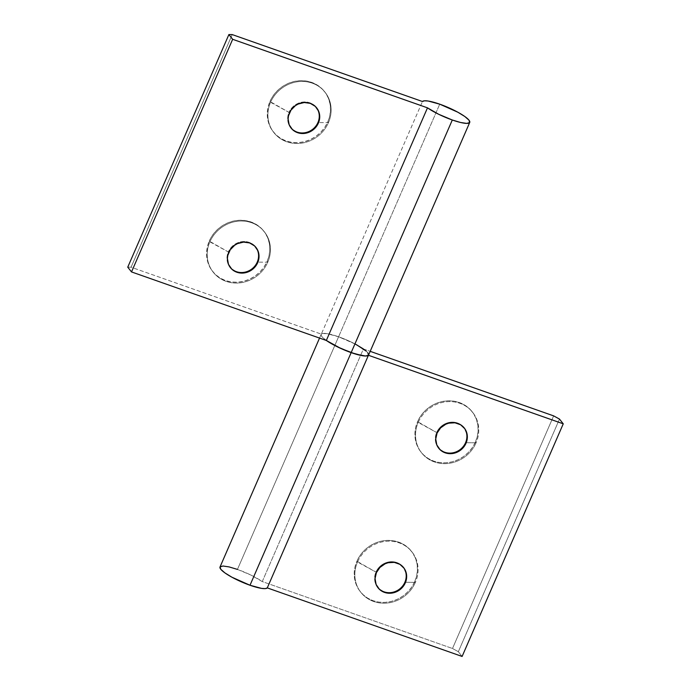 <?xml version="1.0" encoding="UTF-8"?>
<svg xmlns="http://www.w3.org/2000/svg" width="691" height="691" viewBox="0 0 691 691"><rect width="100%" height="100%" fill="white"/><g stroke="black" fill="none" stroke-linecap="round" stroke-linejoin="round"><path stroke-width="0.52" stroke-dasharray="3.46 2.59" d="M476.082 442.801A32.589 29.998 -38.4 0 1 450.549 463.1A32.589 29.998 -38.4 0 1 421.614 452.873A32.589 29.998 -38.4 0 1 418.21 422.443L417.58 421.648A32.589 29.998 141.6 0 0 420.983 452.078A32.589 29.998 141.6 0 0 449.927 462.305A32.589 29.998 141.6 0 0 475.46 442.007L476.082 442.801L465.57 442.698L476.082 442.801A32.589 29.998 141.6 0 0 459.895 403.311A32.589 29.998 141.6 0 0 418.21 422.443A32.589 29.998 141.6 0 0 434.406 461.933A32.589 29.998 141.6 0 0 476.082 442.801L475.46 442.007L472.411 447.535L468.377 452.45L463.497 456.578L457.969 459.757L452 461.856L445.816 462.806L439.666 462.564L433.775 461.139L428.377 458.591L423.669 455.015L419.852 450.541L417.044 445.358L415.377 439.649L414.911 433.637L415.654 427.565L417.58 421.648L420.629 416.129L424.663 411.205L429.543 407.085L435.071 403.907L441.039 401.799L447.224 400.858L453.374 401.1L459.265 402.516L464.663 405.073L469.37 408.649L473.188 413.114L475.995 418.305L477.662 424.015L478.129 430.018L477.386 436.099L475.46 442.007A32.589 29.998 141.6 0 0 472.057 411.577A32.589 29.998 141.6 0 0 443.112 401.35A32.589 29.998 141.6 0 0 417.58 421.648L436.634 432.523L418.21 422.443A32.589 29.998 -38.4 0 1 443.743 402.145A32.589 29.998 -38.4 0 1 472.687 412.372A32.589 29.998 -38.4 0 1 476.082 442.801M438.56 448.01A16.299 15.003 -38.4 0 1 436.634 432.523A16.299 15.003 141.6 0 0 438.336 447.733A16.299 15.003 141.6 0 0 438.56 448.01M437.075 433.076L436.634 432.523L437.075 433.076M415.395 582.375A32.589 29.998 -38.4 0 1 389.862 602.673A32.589 29.998 -38.4 0 1 360.918 592.446A32.589 29.998 -38.4 0 1 357.523 562.016L356.893 561.222A32.589 29.998 141.6 0 0 360.296 591.66A32.589 29.998 141.6 0 0 389.232 601.887A32.589 29.998 141.6 0 0 414.764 581.58L415.395 582.375L404.883 582.271L415.395 582.375A32.589 29.998 141.6 0 0 399.208 542.884A32.589 29.998 141.6 0 0 357.523 562.016A32.589 29.998 141.6 0 0 373.719 601.507A32.589 29.998 141.6 0 0 415.395 582.375L414.764 581.58L411.724 587.108L407.69 592.023L402.81 596.152L397.282 599.33L391.313 601.429L385.129 602.379L378.979 602.137L373.088 600.712L367.69 598.164L362.982 594.588L359.156 590.114L356.357 584.932L354.69 579.222L354.224 573.21L354.967 567.138L356.893 561.222L359.942 555.702L363.976 550.779L368.856 546.659L374.384 543.48L380.352 541.373L386.537 540.431L392.687 540.673L398.577 542.09L403.976 544.646L408.683 548.222L412.501 552.688L415.3 557.879L416.975 563.588L417.442 569.591L416.699 575.672L414.764 581.58A32.589 29.998 141.6 0 0 411.37 551.15A32.589 29.998 141.6 0 0 382.425 540.923A32.589 29.998 141.6 0 0 356.893 561.222L375.947 572.096L357.523 562.016A32.589 29.998 -38.4 0 1 383.056 541.718A32.589 29.998 -38.4 0 1 412 551.945A32.589 29.998 -38.4 0 1 415.395 582.375M377.873 587.583A16.299 15.003 -38.4 0 1 375.947 572.096A16.299 15.003 141.6 0 0 377.649 587.307A16.299 15.003 141.6 0 0 377.873 587.583M376.388 572.649L375.947 572.096L376.388 572.649M355.39 344.135L338.59 336.785A25.869 5.07 -156.5 0 1 363.406 348.946L262.26 581.572A25.869 5.07 23.5 0 0 237.445 569.41L338.59 336.785L326.895 333.632L322.291 333.589L321.255 334.211L321.125 335.239L321.911 336.629L326.333 340.473A25.869 5.07 -156.5 0 1 321.151 334.392A25.869 5.07 -156.5 0 1 338.59 336.785L237.445 569.41A25.869 5.07 23.5 0 0 220.006 567.017M559.485 419.074L458.34 651.699L462.106 656.45L458.34 651.699L559.485 419.074M553.638 415.878L452.493 648.495L458.34 651.699L452.493 648.495L553.638 415.878M363.406 348.946L370.195 351.339L363.406 348.946L262.26 581.572L452.493 648.495L262.26 581.572L251.049 575.128L237.445 569.41M220.101 566.836L219.98 567.864M403.397 567.337A16.299 15.003 141.6 0 0 403.181 567.061A16.299 15.003 141.6 0 0 388.713 561.947A16.299 15.003 141.6 0 0 375.947 572.096A16.299 15.003 -38.4 0 1 388.895 561.913A16.299 15.003 -38.4 0 1 403.397 567.337M464.084 427.764A16.299 15.003 141.6 0 0 463.877 427.487A16.299 15.003 141.6 0 0 449.4 422.374A16.299 15.003 141.6 0 0 436.634 432.523A16.299 15.003 -38.4 0 1 449.591 422.339A16.299 15.003 -38.4 0 1 464.084 427.764M209.891 241.859A32.589 29.998 -38.4 0 1 235.424 221.561A32.589 29.998 -38.4 0 1 264.368 231.787A32.589 29.998 -38.4 0 1 267.762 262.226L267.132 261.431A32.589 29.998 141.6 0 0 263.737 231.001A32.589 29.998 141.6 0 0 234.793 220.774A32.589 29.998 141.6 0 0 209.261 241.073L228.315 251.939A16.299 15.003 -38.4 0 1 241.263 241.755A16.299 15.003 -38.4 0 1 255.765 247.179A16.299 15.003 141.6 0 0 255.549 246.903A16.299 15.003 141.6 0 0 241.081 241.79A16.299 15.003 141.6 0 0 228.315 251.939L228.756 252.491L228.315 251.939A16.299 15.003 141.6 0 0 230.017 267.158A16.299 15.003 141.6 0 0 230.241 267.434A16.299 15.003 -38.4 0 1 228.315 251.939L209.891 241.859A32.589 29.998 141.6 0 0 226.087 281.349A32.589 29.998 141.6 0 0 267.762 262.226A32.589 29.998 141.6 0 0 251.576 222.735A32.589 29.998 141.6 0 0 209.891 241.859L209.261 241.073L212.31 235.545L216.343 230.63L221.224 226.501L226.752 223.323L232.72 221.224L238.905 220.274L245.055 220.515L250.945 221.941L256.344 224.489L261.051 228.065L264.869 232.539L267.676 237.721L269.343 243.431L269.81 249.442L269.067 255.515L267.132 261.431L264.092 266.951L260.058 271.874L255.178 276.003L249.65 279.173L243.681 281.28L237.497 282.222L231.347 281.98L225.456 280.563L220.058 278.015L215.35 274.431L211.524 269.965L208.725 264.774L207.058 259.073L206.592 253.061L207.335 246.981L209.261 241.073A32.589 29.998 141.6 0 0 212.664 271.503A32.589 29.998 141.6 0 0 241.6 281.729A32.589 29.998 141.6 0 0 267.132 261.431L267.762 262.226L257.916 262.131L267.762 262.226A32.589 29.998 -38.4 0 1 242.23 282.524A32.589 29.998 -38.4 0 1 213.294 272.297A32.589 29.998 -38.4 0 1 209.891 241.859M257.251 262.122L257.916 262.131L257.251 262.122M270.578 102.285A32.589 29.998 -38.4 0 1 296.111 81.987A32.589 29.998 -38.4 0 1 325.055 92.214A32.589 29.998 -38.4 0 1 328.45 122.653L327.828 121.858A32.589 29.998 141.6 0 0 324.425 91.428A32.589 29.998 141.6 0 0 295.489 81.201A32.589 29.998 141.6 0 0 269.956 101.499L289.002 112.365A16.299 15.003 -38.4 0 1 301.958 102.182A16.299 15.003 -38.4 0 1 316.452 107.606A16.299 15.003 141.6 0 0 316.245 107.33A16.299 15.003 141.6 0 0 301.768 102.216A16.299 15.003 141.6 0 0 289.002 112.365L289.443 112.918L289.002 112.365A16.299 15.003 141.6 0 0 290.704 127.585A16.299 15.003 141.6 0 0 290.928 127.861A16.299 15.003 -38.4 0 1 289.002 112.365L270.578 102.285A32.589 29.998 141.6 0 0 286.774 141.776A32.589 29.998 141.6 0 0 328.45 122.653A32.589 29.998 141.6 0 0 312.263 83.162A32.589 29.998 141.6 0 0 270.578 102.285L269.956 101.499L272.997 95.971L277.031 91.057L281.911 86.928L287.439 83.749L293.407 81.65L299.592 80.7L305.742 80.942L311.632 82.367L317.031 84.915L321.738 88.491L325.565 92.965L328.363 98.148L330.03 103.857L330.497 109.869L329.754 115.941L327.828 121.858L324.779 127.377L320.745 132.301L315.865 136.429L310.337 139.599L304.368 141.707L298.184 142.648L292.034 142.406L286.143 140.99L280.745 138.442L276.037 134.857L272.219 130.392L269.412 125.201L267.745 119.5L267.279 113.488L268.022 107.407L269.956 101.499A32.589 29.998 141.6 0 0 273.351 131.929A32.589 29.998 141.6 0 0 302.295 142.156A32.589 29.998 141.6 0 0 327.828 121.858L328.45 122.653L318.603 122.557L328.45 122.653A32.589 29.998 -38.4 0 1 302.917 142.951A32.589 29.998 -38.4 0 1 273.981 132.724A32.589 29.998 -38.4 0 1 270.578 102.285M317.938 122.549L318.603 122.557L317.938 122.549M368.597 355.019A25.869 5.07 23.5 0 0 338.59 336.785L439.735 104.168L338.59 336.785A25.869 5.07 23.5 0 0 321.315 334.133L422.46 101.517L321.315 334.133L323.276 333.425L327.042 333.658L335.342 335.705L347.858 340.482L356.668 344.818M127.749 267.175L131.083 267.201L232.228 34.585L131.083 267.201L321.315 334.133L131.083 267.201L127.749 267.175M366.17 351.088L367.837 352.79M421.614 452.873L420.983 452.078M438.776 448.295L438.336 447.733M360.918 592.446L360.296 591.66M378.089 587.868L377.649 587.307M319.544 338.08L321.151 334.392M403.622 567.613L403.181 567.061M412 551.945L411.37 551.15M464.309 428.04L463.877 427.487M472.687 412.372L472.057 411.577M264.368 231.787L263.737 231.001M255.99 247.456L255.549 246.903M325.055 92.214L324.425 91.428M316.685 107.882L316.245 107.33M291.144 128.137L290.704 127.585M273.981 132.724L273.351 131.929M230.457 267.711L230.017 267.158M213.294 272.297L212.664 271.503"/><path stroke-width="1.04" d="M465.57 442.698A16.299 15.003 -38.4 0 1 438.56 448.01A16.299 15.003 141.6 0 0 465.57 442.698L466.01 443.259A16.299 15.003 -38.4 0 1 453.244 453.408A16.299 15.003 -38.4 0 1 438.776 448.295A16.299 15.003 -38.4 0 1 437.075 433.076L435.736 439.07L436.807 444.926L440.124 449.755L445.168 452.821L451.197 453.65L457.269 452.13L460.033 450.541L464.49 446.015L466.978 440.297L467.116 434.259L464.879 428.809L460.621 424.784L454.972 422.797L448.805 423.151L445.816 424.205L440.616 427.859L437.075 433.076A16.299 15.003 -38.4 0 1 449.841 422.927A16.299 15.003 -38.4 0 1 464.309 428.04A16.299 15.003 -38.4 0 1 466.01 443.259L465.57 442.698A16.299 15.003 141.6 0 0 464.084 427.764A16.299 15.003 -38.4 0 1 465.57 442.698M404.883 582.271A16.299 15.003 -38.4 0 1 377.873 587.583A16.299 15.003 141.6 0 0 404.883 582.271L405.323 582.833A16.299 15.003 -38.4 0 1 392.557 592.982A16.299 15.003 -38.4 0 1 378.089 587.868A16.299 15.003 -38.4 0 1 376.388 572.649L375.049 578.643L376.12 584.5L379.428 589.328L384.481 592.394L390.501 593.223L396.582 591.703L399.346 590.114L403.803 585.588L406.291 579.87L406.429 573.832L404.192 568.382L399.925 564.357L394.285 562.37L388.117 562.724L385.129 563.778L379.929 567.432L376.388 572.649A16.299 15.003 -38.4 0 1 389.154 562.5A16.299 15.003 -38.4 0 1 403.622 567.613A16.299 15.003 -38.4 0 1 405.323 582.833L404.883 582.271A16.299 15.003 141.6 0 0 403.397 567.337A16.299 15.003 -38.4 0 1 404.883 582.271M237.445 569.41L229.136 566.922L223.046 566.015L220.101 566.836L220.757 569.254L224.912 572.899L231.926 577.218L250.004 585.251L351.149 352.626A25.869 5.07 -156.5 0 1 326.333 340.473A25.869 5.07 23.5 0 0 351.149 352.626L250.004 585.251A25.869 5.07 23.5 0 0 267.287 587.903L368.433 355.278A25.869 5.07 -156.5 0 1 351.149 352.626L362.706 355.761L366.472 355.995L368.433 355.278L563.251 423.825L462.106 656.45L267.287 587.903L368.433 355.278L563.251 423.825L559.485 419.074L553.638 415.878L370.195 351.339L553.638 415.878L559.485 419.074L563.251 423.825L462.106 656.45L267.287 587.903L265.318 588.611L261.561 588.378L250.004 585.251A25.869 5.07 23.5 0 1 220.006 567.017L319.544 338.08M363.406 348.946L355.39 344.135M326.057 340.274L337.338 346.804L351.149 352.626A25.869 5.07 23.5 0 0 368.597 355.019L469.742 122.402A25.869 5.07 -156.5 0 1 452.303 120.001L351.149 352.626L452.303 120.001A25.869 5.07 -156.5 0 1 427.487 107.848L326.333 340.473L131.515 271.926L232.66 39.301L427.487 107.848L326.333 340.473L131.515 271.926L127.749 267.175L228.894 34.55L232.66 39.301L131.515 271.926L127.749 267.175L228.894 34.55L232.228 34.585L228.894 34.55L232.66 39.301L427.487 107.848L438.699 114.283L452.303 120.001L460.612 122.497L466.701 123.395L469.638 122.583L468.982 120.165L464.836 116.52L457.813 112.201L439.735 104.168A25.869 5.07 -156.5 0 1 469.742 122.402M255.765 247.179A16.299 15.003 -38.4 0 1 257.251 262.122A16.299 15.003 141.6 0 0 255.765 247.179M228.756 252.491A16.299 15.003 -38.4 0 1 241.522 242.342A16.299 15.003 -38.4 0 1 255.99 247.456A16.299 15.003 -38.4 0 1 257.691 262.675L257.251 262.122L257.691 262.675L258.659 259.721L259.03 256.681L257.959 250.824L254.651 245.996L249.598 242.93L243.578 242.1L237.497 243.621L234.733 245.21L230.276 249.736L227.788 255.454L227.417 258.494L228.488 264.351L231.805 269.179L236.849 272.245L242.869 273.075L248.95 271.546L254.15 267.901L257.691 262.675A16.299 15.003 -38.4 0 1 244.925 272.824A16.299 15.003 -38.4 0 1 230.457 267.711A16.299 15.003 -38.4 0 1 228.756 252.491M316.452 107.606A16.299 15.003 -38.4 0 1 317.938 122.549A16.299 15.003 141.6 0 0 316.452 107.606M289.443 112.918A16.299 15.003 -38.4 0 1 302.209 102.769A16.299 15.003 -38.4 0 1 316.685 107.882A16.299 15.003 -38.4 0 1 318.378 123.102L317.938 122.549L318.378 123.102L319.346 120.148L319.717 117.107L318.646 111.251L315.338 106.423L310.285 103.356L304.265 102.527L298.184 104.047L295.42 105.637L290.963 110.163L288.475 115.881L288.104 118.921L289.175 124.777L292.492 129.606L297.536 132.672L303.565 133.501L309.637 131.972L314.837 128.327L318.378 123.102A16.299 15.003 -38.4 0 1 305.612 133.251A16.299 15.003 -38.4 0 1 291.144 128.137A16.299 15.003 -38.4 0 1 289.443 112.918M422.46 101.517A25.869 5.07 -156.5 0 1 439.735 104.168L428.187 101.033L424.421 100.8L422.46 101.517L232.228 34.585L422.46 101.517M356.668 344.818L366.17 351.088M367.837 352.79L368.493 355.2L365.548 356.02L355.511 354.051L340.896 348.489L326.333 340.473M290.928 127.861A16.299 15.003 141.6 0 0 317.938 122.549A16.299 15.003 -38.4 0 1 290.928 127.861M230.241 267.434A16.299 15.003 141.6 0 0 257.251 262.122A16.299 15.003 -38.4 0 1 230.241 267.434M438.776 448.295L438.336 447.733M378.089 587.868L377.649 587.307M403.622 567.613L403.181 567.061M464.309 428.04L463.877 427.487M255.99 247.456L255.549 246.903M316.685 107.882L316.245 107.33M291.144 128.137L290.704 127.585M230.457 267.711L230.017 267.158"/></g></svg>
